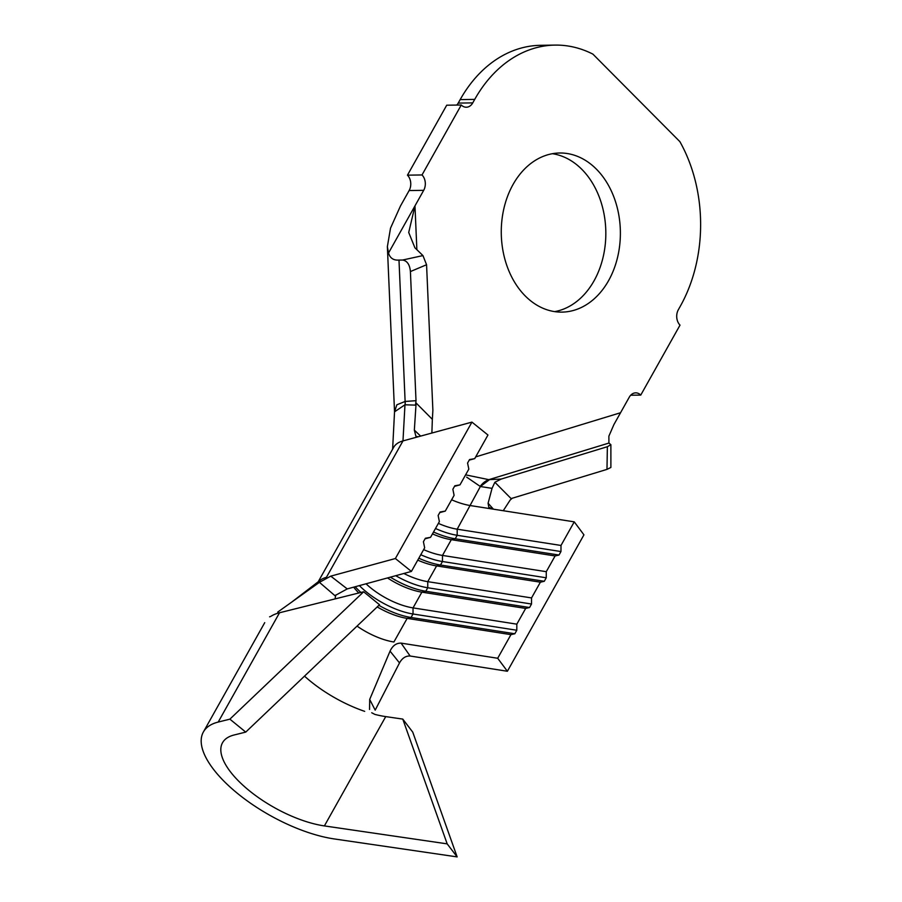 <?xml version="1.0" encoding="UTF-8"?>
<svg xmlns="http://www.w3.org/2000/svg" width="902" height="902" viewBox="0 0 902 902"><rect width="100%" height="100%" fill="white"/><g stroke="black" fill="none" stroke-linecap="round" stroke-linejoin="round"><path stroke-width="1.35" d="M513.058 184.482A79.568 59.555 89.2 0 0 507.86 268.334A79.568 59.555 89.2 0 0 561.991 312.115A79.568 59.555 89.2 0 0 608.591 280.623A79.568 59.555 89.2 0 0 613.788 196.771A79.568 59.555 89.2 0 0 559.668 153.002A79.568 59.555 89.2 0 0 513.058 184.482M554.707 311.618A79.568 59.555 89.2 0 0 594.035 280.838A79.568 59.555 89.2 0 0 600.811 201.405A79.568 59.555 89.2 0 0 552.396 153.701M319.421 582.331L330.763 576.141L395.38 558.53L411.402 571.428L347.236 588.916L334.913 595.647L319.421 582.331L277.726 612.086M330.763 576.141L347.236 588.916M390.047 651.131C392.641 645.652 396.328 642.991 401.097 643.126L497.69 658.268L507.386 671.257L410.128 656.013C405.753 655.788 402.213 658.099 399.507 662.925L390.047 651.131L369.696 699.433L375.187 710.156L399.507 662.925M401.097 643.126L410.128 656.013M366.032 583.797A43.894 17.837 -150.7 0 0 413.037 607.892L516.823 624.161L516.801 630.25L514.839 633.756L510.938 634.647L497.69 658.268M507.386 671.257L583.944 534.841L574.247 521.852L560.999 545.462L560.965 551.55L559.003 555.046L555.102 555.948L546.274 571.688L546.251 577.787L544.289 581.283L540.388 582.185L531.549 597.925L531.526 604.024L529.564 607.52L525.663 608.422L516.823 624.161M377.194 606.911A43.894 17.837 -150.7 0 0 407.152 618.389L510.938 634.647M387.51 577.945A43.894 17.837 -150.7 0 0 421.877 592.152L525.663 608.422M336.063 594.846A43.894 17.837 -150.7 0 0 335.24 598.86M357.034 626.101A43.894 17.837 -150.7 0 0 393.903 641.998L407.152 618.389L411.053 617.487L514.839 633.756M353.685 587.157A43.894 17.837 -150.7 0 0 358.804 592.986M411.402 571.428L424.662 547.818L423.41 541.741L425.372 538.246L430.547 537.333L439.375 521.593L438.135 515.516L440.097 512.009L445.272 511.096L454.101 495.356L452.86 489.279L454.822 485.783L459.986 484.859L468.826 469.119L467.574 463.042L469.547 459.546L474.711 458.622L487.959 435.012L471.938 422.113L418.178 436.771L415.912 436.32L414.345 430.153L416.115 403.002L432.351 419.34L432.881 410.297L426.567 264.737L410.41 271.558L416.014 400.68L405.122 401.458A10.971 8.219 85.6 0 1 404.975 404.784L394.546 411.808M403.859 573.492A43.894 17.837 -150.7 0 0 427.762 581.655L531.549 597.925M417.75 560.131A43.894 17.837 -150.7 0 0 436.591 565.915L540.388 582.185M425.056 538.821L430.547 537.333M423.636 549.634A43.894 17.837 -150.7 0 0 442.487 555.429L546.274 571.688M432.475 533.894A43.894 17.837 -150.7 0 0 451.316 539.689L555.102 555.948M439.77 512.595L445.272 511.096M438.361 523.397A43.894 17.837 -150.7 0 0 457.201 529.192L560.999 545.462M451.609 499.787A43.894 17.837 -150.7 0 0 470.449 505.582L574.247 521.852M454.495 486.358L459.986 484.859M416.115 403.002L415.518 405.122L405.099 404.795L405.291 401.446M318.113 581.948L393.633 447.381A65.846 26.756 29.3 0 1 402.98 440.909L404.975 404.784M415.518 405.122L416.014 400.68M475.681 456.897L620.542 412.744L613.912 424.571L629.258 397.207A10.971 8.219 -90.8 0 1 635.684 392.855A10.971 8.219 -90.8 0 1 640.758 395.087L680.018 325.126A10.971 8.219 -90.8 0 1 678.327 309.758L680.288 306.263A137.183 102.681 89.2 0 0 679.882 141.648L592.907 54.131A137.183 102.681 89.2 0 0 555.08 45.1A137.183 102.681 89.2 0 0 474.723 99.389L472.761 102.884A10.971 8.219 -90.8 0 1 466.334 107.225A10.971 8.219 -90.8 0 1 461.272 105.004L422.012 174.954A10.971 8.219 -90.8 0 1 423.692 190.333L409.136 190.547L400.42 206.084L390.521 228.161L387.364 246.686L394.535 411.797L396.857 404.784L405.122 401.458L398.988 260.08L402.63 260.024L422.948 255.582L414.909 247.791L408.719 232.468L414.976 205.87L388.525 253C389.991 258.119 393.475 260.475 398.988 260.08M512.415 498.096L510.216 499.967L503.248 510.724M480.168 486.415A32.923 21.208 -93.2 0 1 488.839 479.661L501.208 479.063L494.871 482.254L492.041 488.354L480.36 486.516L466.638 477.113M435.497 528.493A48.291 19.63 -150.7 0 0 457.179 535.292L457.201 529.192L480.36 486.516L489.549 479.627M465.612 474.847L488.839 479.661L608.929 443.062L610.879 444.697L607.373 446.704L501.208 479.063M431.878 433.039L432.351 419.34M423.692 190.333L414.976 205.87L416.871 249.707M555.08 45.1L540.523 45.314A137.183 102.681 89.2 0 0 460.178 99.603L458.216 103.099L472.761 102.884M461.272 105.004L446.715 105.207L407.456 175.168L422.012 174.954M387.364 246.686L388.525 253M410.41 271.558C409.779 264.647 407.185 260.802 402.63 260.024M610.879 444.697L610.891 467.462L606.978 469.378L607.373 446.704M494.871 482.254L511.107 498.592L606.978 469.378M640.758 395.087L630.69 395.234M409.136 190.547A10.971 8.219 89.2 0 0 407.456 175.168M456.784 105.06A10.971 8.219 89.2 0 0 458.216 103.099M613.912 424.571L608.873 436.185L608.929 443.062M422.948 255.582L426.567 264.737M492.041 488.354L488.095 503.248L493.428 509.179M492.413 509.021L488.76 507.149L488.095 503.248M291.786 602.051L319.827 580.55A65.846 26.756 29.3 0 1 326.423 577.325L402.98 440.909L418.178 436.771M414.345 430.153L420.636 436.094M469.22 460.121L474.711 458.622M395.38 558.53L471.938 422.113M433.535 532A48.291 19.63 -150.7 0 0 455.217 538.787L559.003 555.046M420.783 554.73A48.291 19.63 -150.7 0 0 442.465 561.518L442.487 555.429L451.316 539.689L455.217 538.787L457.179 535.292L560.965 551.55M418.821 558.225A48.291 19.63 -150.7 0 0 440.492 565.024L544.289 581.283M395.752 575.702A48.291 19.63 -150.7 0 0 427.74 587.754L427.762 581.655L436.591 565.915L440.492 565.024L442.465 561.518L546.251 577.787M390.386 577.167A48.291 19.63 -150.7 0 0 425.778 591.25L529.564 607.52M359.391 585.612A48.291 19.63 -150.7 0 0 413.015 613.991L413.037 607.892L421.877 592.152L425.778 591.25L427.74 587.754L531.526 604.024M378.874 605.321A48.291 19.63 -150.7 0 0 411.053 617.487L413.015 613.991L516.801 630.25M355.219 586.74A48.291 19.63 -150.7 0 0 360.935 592.456M364.679 711.351A76.828 31.22 29.3 0 1 304.504 676.128M369.549 709.468L369.696 699.433M447.178 843.866L324.393 825.916A76.828 31.22 29.3 0 1 248.963 790.423A76.828 31.22 29.3 0 1 222.535 742.718A76.828 31.22 29.3 0 1 234.058 735.006L245.739 732.097L379.494 604.723L363.653 591.78L229.886 719.153L218.205 722.062A98.769 40.139 -150.7 0 0 203.39 731.973A98.769 40.139 -150.7 0 0 237.373 793.309A98.769 40.139 -150.7 0 0 334.349 838.95L457.145 856.9L447.178 843.866L402.777 719.097L385.729 716.605A76.828 31.22 29.3 0 1 374.928 714.418L371.714 712.76M402.777 719.097L412.744 732.131L457.145 856.9M363.653 591.78L279.541 612.751A98.769 40.139 -150.7 0 0 270.747 616.404L269.608 616.821M245.739 732.097L229.886 719.153M474.723 99.389L460.178 99.603M218.205 722.062L279.541 612.751M324.393 825.916L385.729 716.605M394.535 411.808L392.618 449.185M203.39 731.973L264.726 622.662"/></g></svg>

